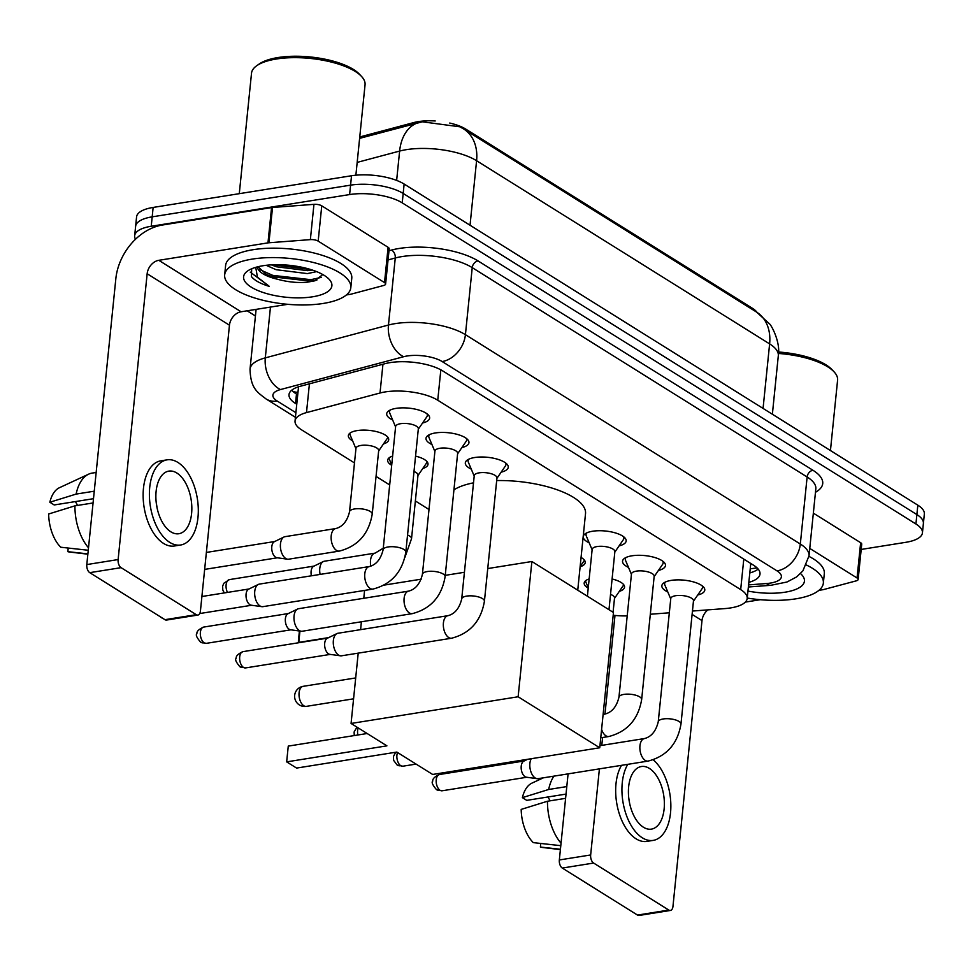 <?xml version="1.0" encoding="UTF-8"?>
<svg xmlns="http://www.w3.org/2000/svg" width="973" height="973" viewBox="0 0 973 973"><rect width="100%" height="100%" fill="white"/><g stroke="black" fill="none" stroke-linecap="round" stroke-linejoin="round"><path stroke-width="1.46" d="M352.603 440.818A20.287 7.334 5.8 0 1 348.334 435.636A20.287 7.334 5.8 0 1 357.164 430.589A20.287 7.334 5.8 0 1 378.29 432.097A20.287 7.334 5.8 0 1 388.701 439.735A20.287 7.334 5.8 0 1 383.471 443.956M391.693 465.264A20.287 7.334 5.8 0 1 387.643 460.205A20.287 7.334 5.8 0 1 392.618 456.057M588.227 588.13A20.287 7.334 5.8 0 1 584.177 583.07A20.287 7.334 5.8 0 1 589.164 578.923M392.642 419.971A21.588 7.808 5.8 0 1 386.695 413.744A21.588 7.808 5.8 0 1 396.096 408.368A21.588 7.808 5.8 0 1 418.572 409.974A21.588 7.808 5.8 0 1 429.64 418.098A21.588 7.808 5.8 0 1 422.562 423.012M431.951 444.539A21.588 7.808 5.8 0 1 426.004 438.312A21.588 7.808 5.8 0 1 435.405 432.949A21.588 7.808 5.8 0 1 457.882 434.554A21.588 7.808 5.8 0 1 468.95 442.679A21.588 7.808 5.8 0 1 461.871 447.58M471.26 469.12A21.588 7.808 5.8 0 1 465.313 462.88A21.588 7.808 5.8 0 1 474.715 457.517A21.588 7.808 5.8 0 1 497.191 459.122A21.588 7.808 5.8 0 1 508.259 467.247A21.588 7.808 5.8 0 1 501.18 472.16M589.188 542.837A21.588 7.808 5.8 0 1 583.241 536.597A21.588 7.808 5.8 0 1 592.63 531.234A21.588 7.808 5.8 0 1 615.106 532.839A21.588 7.808 5.8 0 1 626.174 540.964A21.588 7.808 5.8 0 1 619.096 545.877M628.485 567.405A21.588 7.808 5.8 0 1 622.538 561.178A21.588 7.808 5.8 0 1 631.939 555.802A21.588 7.808 5.8 0 1 654.415 557.407A21.588 7.808 5.8 0 1 665.483 565.532A21.588 7.808 5.8 0 1 658.405 570.446M667.794 591.973A21.588 7.808 5.8 0 1 661.847 585.746A21.588 7.808 5.8 0 1 671.248 580.382A21.588 7.808 5.8 0 1 693.725 581.988A21.588 7.808 5.8 0 1 704.793 590.112A21.588 7.808 5.8 0 1 697.714 595.014M692.448 611.044L724.885 608.587A38.044 13.756 -174.2 0 0 730.65 607.918A38.044 13.756 -174.2 0 0 747.203 598.456A38.044 13.756 -174.2 0 0 740.684 589.614L437.753 400.231A38.044 13.756 -174.2 0 0 380.017 393.007L306.495 412.601A38.044 13.756 -174.2 0 0 295.05 420.993A38.044 13.756 -174.2 0 0 301.569 429.847L354.476 462.917M435.211 120.968A34.237 12.381 -174.2 0 0 413.78 122.574L359.755 136.974M757.067 312.394A34.237 12.381 -174.2 0 0 752.384 308.271L465.739 129.081A34.237 12.381 -174.2 0 0 449.721 123.048M650.317 614.243L669.327 612.795M613.197 615.252A38.044 13.756 -174.2 0 0 627.208 615.885M376.052 476.405L389.686 484.931M415.362 500.973L428.996 509.499M581.063 557.456A20.287 7.334 5.8 0 1 585.235 562.589A20.287 7.334 5.8 0 1 580.115 566.785M415.556 456.13A20.287 7.334 5.8 0 1 428.011 464.303A20.287 7.334 5.8 0 1 422.781 468.524M612.09 578.984A20.287 7.334 5.8 0 1 624.544 587.169A20.287 7.334 5.8 0 1 619.315 591.389M763.063 408.417L769.619 343.895A44.381 33.35 -58 0 0 756.605 312.102L769.315 323.681C771.2 324.727 780.772 342.253 778.315 355.692A50.718 18.341 -174.2 0 0 769.619 343.895L476.588 160.715A44.381 33.35 122 0 0 463.574 128.923L459.828 126.794L422.318 121.807L359.609 138.361M135.515 239.249A38.044 13.756 5.8 0 1 134.663 235.721A38.044 13.756 5.8 0 1 151.229 226.259L349.611 194.564L350.572 185.15A38.044 13.756 5.8 0 1 403.187 193.457L916.87 514.571A38.044 13.756 5.8 0 1 923.389 523.425A38.044 13.756 5.8 0 0 916.87 514.571L403.187 193.457A38.044 13.756 5.8 0 0 350.572 185.15L152.177 216.845L350.572 185.15L351.533 175.748A38.044 13.756 5.8 0 1 404.136 184.043L917.831 505.169A38.044 13.756 5.8 0 1 924.35 514.012L922.44 532.839A38.044 13.756 5.8 0 1 905.875 542.302L861.19 549.441M134.663 235.721L135.624 226.308A38.044 13.756 5.8 0 1 152.177 216.845A38.044 13.756 5.8 0 0 135.624 226.308L136.573 216.894A38.044 13.756 5.8 0 1 153.138 207.431L351.533 175.748M748.845 582.341A38.044 13.756 -174.2 0 0 760.01 574.034A38.044 13.756 -174.2 0 0 753.491 565.179L442.727 370.92A38.044 13.756 -174.2 0 0 385.004 363.683L300.45 386.22A38.044 13.756 -174.2 0 0 289.005 394.612A38.044 13.756 -174.2 0 0 295.524 403.467L296.753 404.233M758.186 569.083A38.044 13.756 5.8 0 1 749.806 572.939M349.611 194.564A38.044 13.756 5.8 0 1 402.226 202.858L915.921 523.985A38.044 13.756 5.8 0 1 922.44 532.839M255.425 315.982L247.142 310.801M297.714 394.819L296.485 394.053A38.044 13.756 5.8 0 1 291.791 390.149M809.767 548.419L857.055 577.986L860.643 542.703A6.337 2.299 5.8 0 1 861.725 544.175L858.137 579.458A6.337 2.299 -174.2 0 0 857.055 577.986M813.343 513.136L860.643 542.703M670.421 910.448L639.091 915.459A6.337 3.503 -99.1 0 1 637.497 915.07L668.816 910.071A6.337 3.503 80.9 0 0 670.421 910.448A6.337 3.503 80.9 0 0 672.963 906.41L701.995 620.592A12.685 9.523 122 0 1 707.87 609.876M562.285 868.062A6.337 3.503 -99.1 0 1 559.341 859.962L590.66 854.963A6.337 3.503 80.9 0 0 593.615 863.051L562.285 868.062L637.497 915.07M568.086 773.876L559.341 859.962M593.615 863.051L668.816 910.071M590.66 854.963L599.404 768.865M601.788 745.367L602.591 737.51M604.975 714.012L614.985 615.447M745.342 602.092L760.327 599.709M818.95 590.343L822.817 589.723A6.337 2.299 -174.2 0 0 823.669 589.541L856.24 580.857A6.337 2.299 -174.2 0 0 858.137 579.458M643.408 827.22A31.695 17.502 80.9 0 0 651.399 829.13A31.695 17.502 80.9 0 0 664.352 802.093A31.695 17.502 80.9 0 0 649.38 768.415A31.695 17.502 80.9 0 0 641.389 766.517A31.695 17.502 80.9 0 0 628.436 793.542A31.695 17.502 80.9 0 0 643.408 827.22M629.543 802.944A31.695 17.502 80.9 0 0 628.789 798.201M550.073 800.828A25.359 13.999 80.9 0 0 547.872 796.984M621.516 765.337A43.116 23.802 80.9 0 0 617.137 805.413A43.116 23.802 80.9 0 0 636.062 838.811A43.116 23.802 80.9 0 0 646.936 841.39L653.199 840.392A43.116 23.802 80.9 0 0 670.859 806.07A43.116 23.802 80.9 0 0 653.211 759.84M627.792 764.328A43.116 23.802 80.9 0 0 623.401 804.416A43.116 23.802 80.9 0 0 642.326 837.814A43.116 23.802 80.9 0 0 653.199 840.392M553.905 776.138A41.851 23.097 80.9 0 0 548.663 789.48L522.379 797.641L526.746 800.365L566.031 794.09M566.785 786.585L548.663 789.48M560.789 845.659L533.289 842.63A32.973 18.195 80.9 0 1 521.187 809.402L547.471 801.241L565.593 798.346M547.471 801.241A41.851 23.097 80.9 0 0 561.044 843.19M543.384 777.816L531.976 783.107A32.973 18.195 80.9 0 0 522.379 797.641M540.757 843.457L540.392 847.057L560.424 849.271M540.392 847.057A32.973 18.195 80.9 0 0 542.253 847.447L560.387 849.587M778.546 352.007A54.524 19.715 5.8 0 1 831.842 369.485L833.958 371.722A57.066 20.64 5.8 0 1 837.595 380.127L830.443 450.548M778.485 353.454A57.066 20.64 5.8 0 1 833.958 371.722M806.471 565.045A63.403 22.926 5.8 0 1 823.353 583.082A63.403 22.926 5.8 0 1 795.756 598.845A63.403 22.926 5.8 0 1 747.252 598.054M808.952 556.386A63.403 22.926 5.8 0 1 824.313 573.669L823.353 583.082M800.524 573.559A44.381 16.055 5.8 0 1 801.606 574.605A44.381 16.055 5.8 0 1 785.114 592.192A44.381 16.055 5.8 0 1 747.957 591.061M496.68 480.565A69.74 25.225 5.8 0 1 585.515 513.647L577.743 590.173M453.941 489.845A69.74 25.225 5.8 0 1 473.51 482.839M386.901 745.853L286.658 761.871L296.595 768.074L396.838 752.068L432.669 774.459L599.733 747.775L518.135 696.765L351.071 723.462L386.901 745.853M286.658 761.871L288.263 746.109L286.658 761.871M367.149 733.508L288.263 746.109M351.071 723.462L358.21 653.138M360.594 629.64L361.397 621.783M363.78 598.286L364.583 590.416M518.135 696.765L531.878 561.506L487.741 568.56M464.425 572.282L445.257 575.347M421.224 579.178L384.25 585.089M531.878 561.506L613.464 612.516L599.733 747.775M299.952 631.076L298.796 642.375L328.716 637.595M299.404 630.99L298.37 641.243L299.258 642.654M693.445 601.241L701.995 588.787A19.022 6.884 -174.2 0 0 702.482 587.497A19.022 6.884 -174.2 0 0 702.068 585.746M693.481 600.84A11.408 4.123 -174.2 0 0 687.631 596.546A11.408 4.123 -174.2 0 0 675.736 595.695A11.408 4.123 -174.2 0 0 670.774 598.529L658.247 721.796A11.408 4.123 -174.2 0 1 663.221 718.962A11.408 4.123 -174.2 0 1 678.582 721.2A11.408 4.123 -174.2 0 1 680.966 724.107L693.481 600.84M658.247 721.796C655.948 731.161 651.375 736.743 644.527 738.543A11.408 6.3 -99.1 0 0 639.857 747.921A11.408 6.3 -99.1 0 0 644.856 760.132A11.408 6.3 -99.1 0 0 645.257 760.4A11.408 6.3 -99.1 0 0 648.14 761.081L538.081 778.668A11.408 6.3 -99.1 0 1 537.023 778.668A11.408 6.3 -99.1 0 1 535.199 777.974A11.408 6.3 -99.1 0 1 529.896 763.404A11.408 6.3 -99.1 0 1 531.246 758.721M537.023 778.668L526.381 777.208A8.246 4.549 -99.1 0 1 525.055 776.709A8.246 4.549 -99.1 0 1 521.224 766.177A8.246 4.549 -99.1 0 1 523.815 761.154L527.621 759.293M665.386 582.024A19.022 6.884 -174.2 0 0 664.632 583.654A19.022 6.884 -174.2 0 0 664.863 585.016L670.738 598.942M654.136 576.673L662.686 564.218A19.022 6.884 -174.2 0 0 663.172 562.929A19.022 6.884 -174.2 0 0 662.759 561.178M654.172 576.271A11.408 4.123 -174.2 0 0 648.322 571.978A11.408 4.123 -174.2 0 0 636.439 571.127A11.408 4.123 -174.2 0 0 631.465 573.961L618.95 697.227A11.408 4.123 -174.2 0 1 623.912 694.394A11.408 4.123 -174.2 0 1 639.273 696.632A11.408 4.123 -174.2 0 1 641.657 699.538L654.172 576.271M626.089 557.456A19.022 6.884 -174.2 0 0 625.335 559.074A19.022 6.884 -174.2 0 0 625.554 560.448L631.428 574.362M614.827 552.105L623.377 539.638A19.022 6.884 -174.2 0 0 623.875 538.349A19.022 6.884 -174.2 0 0 623.462 536.61M608.976 609.706L614.863 551.691A11.408 4.123 -174.2 0 0 609.013 547.398A11.408 4.123 -174.2 0 0 597.13 546.546A11.408 4.123 -174.2 0 0 592.156 549.392L587.4 596.218M586.78 532.876A19.022 6.884 -174.2 0 0 586.026 534.505A19.022 6.884 -174.2 0 0 586.245 535.868L592.119 549.794M496.899 478.388L505.449 465.921A19.022 6.884 -174.2 0 0 505.948 464.632A19.022 6.884 -174.2 0 0 505.534 462.893M496.948 477.986A11.408 4.123 -174.2 0 0 491.085 473.681A11.408 4.123 -174.2 0 0 479.203 472.842A11.408 4.123 -174.2 0 0 474.24 475.675L461.713 598.942A11.408 4.123 -174.2 0 1 466.687 596.096A11.408 4.123 -174.2 0 1 482.049 598.346A11.408 4.123 -174.2 0 1 484.42 601.241L496.948 477.986M447.994 615.678A11.408 6.3 -99.1 0 0 443.323 625.067A11.408 6.3 -99.1 0 0 448.322 637.266A11.408 6.3 -99.1 0 0 448.723 637.534A11.408 6.3 -99.1 0 0 451.594 638.227L341.547 655.802A11.408 6.3 -99.1 0 1 340.489 655.814A11.408 6.3 -99.1 0 1 338.665 655.121A11.408 6.3 -99.1 0 1 333.362 640.538A11.408 6.3 -99.1 0 1 336.938 633.581A11.408 6.3 -99.1 0 1 337.947 633.265L447.994 615.678C454.841 613.89 459.414 608.307 461.713 598.942M340.489 655.814L329.835 654.342A8.246 4.549 -99.1 0 1 328.521 653.844A8.246 4.549 -99.1 0 1 324.69 643.323A8.246 4.549 -99.1 0 1 327.281 638.288L336.938 633.581M468.852 459.159A19.022 6.884 -174.2 0 0 468.098 460.788A19.022 6.884 -174.2 0 0 468.329 462.151L474.192 476.077M457.602 453.807L466.152 441.353A19.022 6.884 -174.2 0 0 466.639 440.064A19.022 6.884 -174.2 0 0 466.225 438.312M457.638 453.406A11.408 4.123 -174.2 0 0 451.788 449.112A11.408 4.123 -174.2 0 0 439.893 448.261A11.408 4.123 -174.2 0 0 434.931 451.107L422.404 574.362A11.408 4.123 -174.2 0 1 427.378 571.528A11.408 4.123 -174.2 0 1 442.739 573.766A11.408 4.123 -174.2 0 1 445.111 576.673L457.638 453.406M408.684 591.11A11.408 6.3 -99.1 0 0 404.014 600.487A11.408 6.3 -99.1 0 0 409.013 612.698A11.408 6.3 -99.1 0 0 409.414 612.966A11.408 6.3 -99.1 0 0 412.284 613.647L302.238 631.234A11.408 6.3 -99.1 0 1 301.18 631.246A11.408 6.3 -99.1 0 1 299.356 630.553A11.408 6.3 -99.1 0 1 294.053 615.97A11.408 6.3 -99.1 0 1 297.629 609.013A11.408 6.3 -99.1 0 1 298.638 608.697L408.684 591.11C415.532 589.31 420.105 583.727 422.404 574.362M301.18 631.246L290.538 629.774A8.246 4.549 -99.1 0 1 289.212 629.276A8.246 4.549 -99.1 0 1 285.381 618.743A8.246 4.549 -99.1 0 1 287.972 613.72L297.629 609.013M429.543 434.59A19.022 6.884 -174.2 0 0 428.789 436.22A19.022 6.884 -174.2 0 0 429.02 437.582L434.895 451.508M418.293 429.239L426.843 416.785A19.022 6.884 -174.2 0 0 427.329 415.495A19.022 6.884 -174.2 0 0 426.916 413.744M418.329 428.838A11.408 4.123 -174.2 0 0 412.479 424.544A11.408 4.123 -174.2 0 0 400.596 423.693A11.408 4.123 -174.2 0 0 395.622 426.527L383.107 549.794A11.408 4.123 -174.2 0 1 388.069 546.96A11.408 4.123 -174.2 0 1 403.43 549.198A11.408 4.123 -174.2 0 1 405.814 552.105L418.329 428.838M369.387 566.541A11.408 6.3 -99.1 0 0 364.705 575.919A11.408 6.3 -99.1 0 0 369.704 588.118A11.408 6.3 -99.1 0 0 370.105 588.397A11.408 6.3 -99.1 0 0 372.987 589.079L262.929 606.653A11.408 6.3 -99.1 0 1 261.871 606.666A11.408 6.3 -99.1 0 1 260.046 605.972A11.408 6.3 -99.1 0 1 254.744 591.402A11.408 6.3 -99.1 0 1 258.319 584.445A11.408 6.3 -99.1 0 1 259.329 584.116L369.387 566.541C376.223 564.741 380.796 559.159 383.107 549.794M261.871 606.666L251.229 605.206A8.246 4.549 -99.1 0 1 249.915 604.707A8.246 4.549 -99.1 0 1 246.072 594.175A8.246 4.549 -99.1 0 1 248.662 589.151L258.319 584.445M390.246 410.022A19.022 6.884 -174.2 0 0 389.492 411.652A19.022 6.884 -174.2 0 0 389.711 413.014L395.585 426.928M614.474 598.431L623.024 585.977A19.022 6.884 -174.2 0 0 623.523 584.688A19.022 6.884 -174.2 0 0 623.535 584.493L623.523 584.688M613.075 612.26L614.522 598.03A11.408 4.123 -174.2 0 0 610.533 594.369M585.673 580.845L585.697 580.65A19.022 6.884 -174.2 0 0 585.673 580.845A19.022 6.884 -174.2 0 0 585.904 582.207L588.251 587.801M580.127 566.639L583.715 561.409A19.022 6.884 -174.2 0 0 584.214 560.107A19.022 6.884 -174.2 0 0 584.226 559.913L584.214 560.107M417.94 475.566L426.49 463.112A19.022 6.884 -174.2 0 0 426.989 461.822A19.022 6.884 -174.2 0 0 427.001 461.628L426.989 461.822M404.914 557.359L411.53 538.689L417.989 475.165A11.408 4.123 -174.2 0 0 413.999 471.516M320.105 574.411A11.408 6.3 -99.1 0 1 319.776 568.5A11.408 6.3 -99.1 0 1 323.352 561.543A11.408 6.3 -99.1 0 1 324.362 561.226L375.104 553.126L383.265 548.2M311.396 575.797A8.246 4.549 -99.1 0 1 311.105 571.285A8.246 4.549 -99.1 0 1 313.695 566.262L323.352 561.543M389.139 457.979L389.164 457.796A19.022 6.884 -174.2 0 0 389.139 457.979A19.022 6.884 -174.2 0 0 389.358 459.341L391.718 464.936M378.631 450.998L387.181 438.543A19.022 6.884 -174.2 0 0 387.68 437.254A19.022 6.884 -174.2 0 0 387.692 437.059L387.68 437.254M378.679 450.596A11.408 4.123 -174.2 0 0 372.817 446.303A11.408 4.123 -174.2 0 0 360.934 445.452A11.408 4.123 -174.2 0 0 355.972 448.285L349.514 511.81A11.408 4.123 -174.2 0 1 354.488 508.964A11.408 4.123 -174.2 0 1 369.849 511.214A11.408 4.123 -174.2 0 1 372.221 514.109L378.679 450.596M335.794 528.546A11.408 6.3 -99.1 0 0 331.124 537.935A11.408 6.3 -99.1 0 0 336.123 550.134A11.408 6.3 -99.1 0 0 336.524 550.402A11.408 6.3 -99.1 0 0 339.395 551.083L288.653 559.195A11.408 6.3 -99.1 0 1 287.594 559.207A11.408 6.3 -99.1 0 1 285.77 558.514A11.408 6.3 -99.1 0 1 280.467 543.931A11.408 6.3 -99.1 0 1 284.043 536.974A11.408 6.3 -99.1 0 1 285.053 536.658L335.794 528.546C342.642 526.746 347.215 521.175 349.514 511.81M287.594 559.207L276.952 557.736A8.246 4.549 -99.1 0 1 275.627 557.237A8.246 4.549 -99.1 0 1 271.795 546.704A8.246 4.549 -99.1 0 1 274.386 541.681L284.043 536.974M349.83 433.411L349.854 433.216A19.022 6.884 -174.2 0 0 349.83 433.411A19.022 6.884 -174.2 0 0 350.061 434.773L355.923 448.687M318.171 241.122A6.337 2.299 -174.2 0 0 310.363 239.626L268.937 242.763A6.337 2.299 -174.2 0 0 267.976 242.873L271.552 207.59A6.337 2.299 5.8 0 1 272.513 207.48L313.951 204.342A6.337 2.299 5.8 0 1 321.759 205.838L318.171 241.122L384.517 282.596L388.105 247.3A6.337 2.299 5.8 0 1 389.188 248.784L385.6 284.067A6.337 2.299 -174.2 0 0 384.517 282.596M321.759 205.838L388.105 247.3M271.552 207.59L162.382 225.031A50.718 38.117 -58 0 0 115.836 278.752L86.804 564.571L118.122 559.56L147.154 273.741A12.685 9.523 122 0 1 158.794 260.314L267.976 242.873M197.884 615.058L166.553 620.056A6.337 3.503 -99.1 0 1 164.96 619.679L196.278 614.681A6.337 3.503 80.9 0 0 197.884 615.058A6.337 3.503 80.9 0 0 200.426 611.008L229.458 325.201A12.685 9.523 122 0 1 241.097 311.774L287.789 304.306M118.122 559.56A6.337 3.503 80.9 0 0 121.078 567.66L89.747 572.659L164.96 619.679M89.747 572.659A6.337 3.503 -99.1 0 1 86.804 564.571M121.078 567.66L196.278 614.681M346.412 294.941L350.28 294.32A6.337 2.299 -174.2 0 0 351.131 294.15L383.703 285.466A6.337 2.299 -174.2 0 0 385.6 284.067M170.871 531.83A31.695 17.502 80.9 0 0 178.862 533.727A31.695 17.502 80.9 0 0 191.815 506.69A31.695 17.502 80.9 0 0 176.843 473.012A31.695 17.502 80.9 0 0 168.852 471.114A31.695 17.502 80.9 0 0 155.899 498.152A31.695 17.502 80.9 0 0 170.871 531.83M157.006 507.553A31.695 17.502 80.9 0 0 156.252 502.798M77.536 505.425A25.359 13.999 80.9 0 0 75.335 501.594M167.052 459.852L160.788 460.849A43.116 23.802 80.9 0 0 143.165 497.617A43.116 23.802 80.9 0 0 163.525 543.408A43.116 23.802 80.9 0 0 174.386 545.999L180.662 545.002A43.116 23.802 80.9 0 0 198.273 508.234A43.116 23.802 80.9 0 0 177.913 462.43A43.116 23.802 80.9 0 0 167.052 459.852A43.116 23.802 80.9 0 0 149.428 496.619A43.116 23.802 80.9 0 0 169.788 542.411A43.116 23.802 80.9 0 0 180.662 545.002M96.157 472.464L92.07 473.109A41.851 23.097 80.9 0 0 88.628 474.167A41.851 23.097 80.9 0 0 76.125 494.089L49.842 502.238L54.208 504.963L93.493 498.687M94.247 491.195L76.125 494.089M88.251 550.256L60.752 547.227A32.973 18.195 80.9 0 1 48.65 513.999L74.933 505.851L93.055 502.956M74.933 505.851A41.851 23.097 80.9 0 0 88.507 547.787M88.628 474.167L59.438 487.716A32.973 18.195 80.9 0 0 49.842 502.238M68.219 548.054L67.855 551.667L87.886 553.88M67.855 551.667A32.973 18.195 80.9 0 0 69.715 552.044L87.85 554.184M239.285 193.676L251.521 73.206A57.066 20.64 5.8 0 1 256.775 65.69L259.305 63.926A54.524 19.715 5.8 0 1 278.023 57.541A54.524 19.715 5.8 0 1 359.305 74.082L361.421 76.32A57.066 20.64 5.8 0 1 365.057 84.736L355.875 175.201M256.775 65.69A57.066 20.64 5.8 0 1 276.368 59.012A57.066 20.64 5.8 0 1 361.421 76.32M252.262 259.098A63.403 22.926 5.8 0 1 318.293 263.817A63.403 22.926 5.8 0 1 350.815 287.68A63.403 22.926 5.8 0 1 323.218 303.454A63.403 22.926 5.8 0 1 257.188 298.735A63.403 22.926 5.8 0 1 224.666 274.86A63.403 22.926 5.8 0 1 252.262 259.098M224.666 274.86L225.614 265.459A63.403 22.926 5.8 0 1 253.223 249.684A63.403 22.926 5.8 0 1 319.253 254.403A63.403 22.926 5.8 0 1 351.776 278.266L350.815 287.68M251.679 268.779L251.435 276.563C254.488 280.431 260.46 283.715 269.375 286.403L257.444 277.208L255.729 267.344M258.003 266.724L267.174 275.189L277.487 279.239A31.695 11.469 5.8 0 1 257.383 266.882M277.487 279.239C287.813 282.061 297.726 283.046 307.249 282.194L314.972 280.771L322.756 274.532M312.576 296.801A44.381 16.055 5.8 0 1 259.122 291.036A44.381 16.055 5.8 0 1 247.677 270.944A44.381 16.055 5.8 0 1 262.905 265.751A44.381 16.055 5.8 0 1 329.069 279.215A44.381 16.055 5.8 0 1 312.576 296.801M271.345 264.863L276.405 266.772L307.687 270.664L312.236 270.02M266.176 265.301L276.113 269.703L307.383 273.595L316.639 271.625M272.89 264.778L310.642 269.509M264.972 273.936L272.61 276.831L310.703 281.148L316.833 280.163M277.67 264.692L306.3 268.28M259.742 269.618L272.756 275.371L310.849 279.677L321.528 277.341M250.28 272.136L269.375 286.403M750.645 564.632A12.685 4.585 -174.2 0 0 751.582 563.987M413.78 122.574L413.647 123.96M465.739 129.081L465.629 130.2M752.384 308.271L752.263 309.39M293.189 391.608A38.044 28.582 -58 0 0 297.957 392.35M750.244 568.633A38.044 15.714 85.7 0 0 751.387 568.646L750.232 568.731M743.786 559.11L740.684 589.614M309.414 383.836L306.495 412.601M382.948 364.23L380.017 393.007M440.842 369.813L437.753 400.231M470.032 225.237L476.588 160.715A50.718 18.341 -174.2 0 0 406.446 149.647A50.718 18.341 -174.2 0 0 399.623 151.07L357.176 162.394M417.831 122.805A44.381 29.92 75.1 0 0 399.623 151.07L396.643 180.406M404.136 184.043L402.226 202.858M917.831 505.169L915.921 523.985M153.138 207.431L151.229 226.259M748.59 584.895L766.505 583.532A25.359 9.171 -174.2 0 0 770.348 583.095A25.359 9.171 -174.2 0 0 777.038 570.883L442.156 361.542A25.359 9.171 -174.2 0 0 407.079 355.996A25.359 9.171 -174.2 0 0 403.661 356.714L280.516 389.553A25.359 9.171 -174.2 0 0 277.232 401.046L295.889 412.71M256.106 309.365L250.037 369.059A50.718 18.341 5.8 0 1 265.301 357.869L388.458 325.031A50.718 18.341 5.8 0 1 395.281 323.608A50.718 18.341 5.8 0 1 465.422 334.676L800.317 544.029A50.718 18.341 5.8 0 1 809.013 555.826L815.824 488.787A50.718 18.341 -174.2 0 0 807.128 476.989L472.233 267.636A50.718 18.341 -174.2 0 0 402.08 256.568A50.718 18.341 -174.2 0 0 395.269 257.991L388.057 259.913M388.993 250.73L391.462 250.073A57.066 20.64 5.8 0 1 478.047 260.922L812.942 470.263A6.337 4.768 -58 0 0 807.128 476.989L800.317 544.029A25.359 19.059 122 0 1 777.038 570.883M391.462 250.073A6.337 4.269 -104.9 0 1 395.269 257.991L388.458 325.031A25.359 17.1 75.1 0 0 403.661 356.714M812.942 470.263A57.066 20.64 5.8 0 1 815.459 492.302M442.156 361.542A25.359 19.059 122 0 0 465.422 334.676L472.233 267.636A6.337 4.768 -58 0 1 478.047 260.922M280.516 389.553A25.359 17.1 75.1 0 1 265.301 357.869L270.458 307.079M277.232 401.046A25.359 19.059 122 0 1 266.176 399.027L295.427 417.308M766.505 583.532A25.359 10.472 85.7 0 0 770.811 585.308L748.371 586.999M296.485 394.053L295.524 403.467M692.107 614.413L701.995 620.592M303.807 705.753A10.144 5.595 80.9 0 0 306.361 706.362A10.144 10.144 0 0 1 294.819 694.321A10.144 10.144 0 0 1 303.162 686.33A10.144 5.595 80.9 0 0 299.088 692.8A10.144 5.595 80.9 0 0 303.807 705.753M439.541 774.496C434.712 776.636 432.45 778.85 432.742 781.112C431.331 782.219 432.571 785.053 436.476 789.626L442.143 790.781A8.246 4.549 -99.1 0 1 440.064 790.283A8.246 4.549 -99.1 0 1 436.172 781.526A8.246 4.549 -99.1 0 1 439.541 774.496L524.167 760.983M436.476 789.626A8.246 6.191 -58 0 0 440.064 790.283M395.695 752.251L393.433 756.544L393.627 760.375L397.166 765.058L402.834 766.213A8.246 4.549 -99.1 0 1 400.754 765.715A8.246 4.549 -99.1 0 1 397.556 752.518M397.166 765.058A8.246 6.191 -58 0 0 400.754 765.715M641.657 699.538C638.252 719.351 627.305 731.672 608.83 736.512A11.408 6.3 -99.1 0 1 605.948 735.831A11.408 6.3 -99.1 0 1 605.547 735.552A11.408 6.3 -99.1 0 1 601.594 729.446M603.041 715.143A11.408 6.3 -99.1 0 1 605.23 713.975C612.066 712.175 616.639 706.593 618.95 697.227M357.882 734.992A8.246 4.549 -99.1 0 1 358.246 727.95M243.007 651.642C238.178 653.783 235.916 655.984 236.208 658.247C234.797 659.353 236.038 662.199 239.942 666.773L245.61 667.916A8.246 4.549 -99.1 0 1 243.53 667.429A8.246 4.549 -99.1 0 1 239.638 658.672A8.246 4.549 -99.1 0 1 243.007 651.642L327.621 638.118M239.942 666.773A8.246 6.191 -58 0 0 243.53 667.429M203.698 627.074C198.869 629.203 196.607 631.416 196.899 633.678C195.488 634.785 196.728 637.619 200.633 642.192L206.3 643.348A8.246 4.549 -99.1 0 1 204.221 642.849A8.246 4.549 -99.1 0 1 200.329 634.092A8.246 4.549 -99.1 0 1 203.698 627.074L288.324 613.549M200.633 642.192A8.246 6.191 -58 0 0 204.221 642.849M162.892 618.39L161.323 617.624A8.246 6.191 -58 0 0 162.527 618.159M411.53 538.689A11.408 4.123 -174.2 0 0 409.159 535.782A11.408 4.123 -174.2 0 0 407.541 535.028M370.822 566.189A11.408 6.3 -99.1 0 1 375.104 553.126M227.475 592.423A8.246 4.549 -99.1 0 1 229.421 579.604L314.036 566.091M147.154 273.741L229.458 325.201M158.794 260.314L241.097 311.774M272.513 207.48L268.937 242.763M310.363 239.626L313.951 204.342M751.387 568.646L757.116 567.94M750.767 563.476L747.203 598.456M298.529 386.792L295.05 420.993M463.574 128.923L756.605 312.102M778.315 355.692L772.367 414.243M770.811 585.308L786.975 582.012L796.595 576.94L802.895 570.871L809.013 555.826M250.037 369.059C250.572 388.786 257.48 392.265 266.176 399.027M353.576 698.821L306.361 706.362M355.692 677.938L303.162 686.33M702.482 587.497L702.615 586.184M644.527 738.543L599.94 745.671M664.632 583.654L664.766 582.328M648.14 761.081C666.614 756.252 677.561 743.919 680.966 724.107M442.143 790.781L526.758 777.257M663.172 562.929L663.306 561.603M605.23 713.975L603.126 714.304M625.335 559.074L625.469 557.76M608.83 736.512L600.742 737.802M402.834 766.213L416.067 764.097M623.875 538.349L624.009 537.035M586.026 534.505L586.16 533.192M356.969 727.147L354.123 731.964L354.245 735.564M505.948 464.632L506.082 463.318M468.098 460.788L468.232 459.475M451.594 638.227C470.081 633.387 481.027 621.066 484.42 601.241M245.61 667.916L330.224 654.403M466.639 440.064L466.772 438.75M428.789 436.22L428.923 434.907M412.284 613.647C430.771 608.818 441.718 596.485 445.111 576.673M206.3 643.348L290.915 629.823M427.329 415.495L427.463 414.17M201.898 596.51L249.015 588.981M389.492 411.652L389.626 410.326M372.987 589.079C391.462 584.25 402.408 571.917 405.814 552.105M199.708 613.549L251.618 605.255M159.949 616.541L161.323 617.624M229.421 579.604L223.802 583.277L222.622 586.22L222.805 590.052L224.313 592.922M339.395 551.083C357.882 546.254 368.828 533.934 372.221 514.109M206.373 552.433L274.739 541.511M204.658 569.4L277.329 557.797"/></g></svg>
